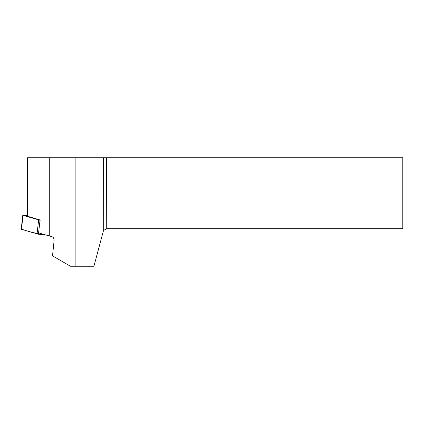<?xml version="1.0" encoding="UTF-8"?>
<svg xmlns="http://www.w3.org/2000/svg" width="424" height="424" viewBox="0 0 424 424"><rect width="100%" height="100%" fill="white"/><g stroke="black" fill="none" stroke-linecap="round" stroke-linejoin="round"><path stroke-width="0.64" d="M27.449 215.604L23.05 215.381L40.026 220.247L38.43 234.212L21.2 229.214L22.795 215.249M21.481 229.146L31.191 232.23L46.174 235.14L38.43 234.212M75.885 266.246L93.927 266.246L103.281 231.329A3.562 3.562 0 0 1 103.695 230.375L103.61 157.755L75.885 157.755L75.885 266.246L70.453 266.246L52.512 255.836L54.076 240.816C54.15 238.648 53.482 237.286 52.067 236.73L40.423 233.439M49.279 236.057L49.279 157.755L27.449 157.755L27.449 216.235L40.964 220.236M75.885 157.755L49.279 157.755M103.61 157.755L402.8 157.755L402.8 228.684L106.726 228.684L103.695 230.375M23.05 215.381L21.454 229.347M37.042 233.958L38.637 219.992M106.456 157.755L106.281 228.716"/></g></svg>
